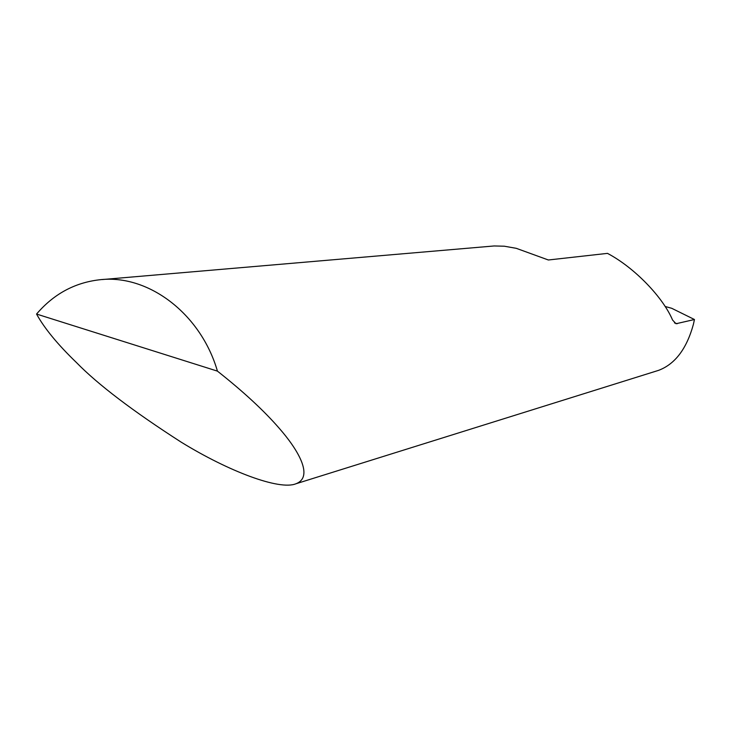 <?xml version="1.0" encoding="UTF-8"?>
<svg xmlns="http://www.w3.org/2000/svg" width="731" height="731" viewBox="0 0 731 731"><rect width="100%" height="100%" fill="white"/><g stroke="black" fill="none" stroke-linecap="round" stroke-linejoin="round"><path stroke-width="1.1" d="M665.119 306.481L671.707 308.29L694.45 319.511L693.436 324.189C686.756 348.678 675.161 364.056 658.649 370.334L295.817 483.812C314.367 476.914 297.764 449.382 279.297 428.357C264.046 410.74 243.423 391.661 217.436 371.129C200.751 313.508 147.991 273.814 99.389 279.799C74.489 282.733 53.546 294.154 36.55 314.056C44.381 328.292 57.703 344.484 76.536 362.631C97.991 384.588 132.868 411.096 181.187 442.154C228.858 471.495 279.379 490.492 295.817 483.812M657.224 370.781L658.649 370.334M102.23 279.553L494.138 245.963L504.244 246.201L516.287 248.33L548.36 259.989L607.479 253.374C634.645 267.683 663.081 297.471 672.575 320.05L676.029 323.742L694.45 319.511M217.436 371.129L36.55 314.056M677.29 323.696L674.466 322.919"/></g></svg>
